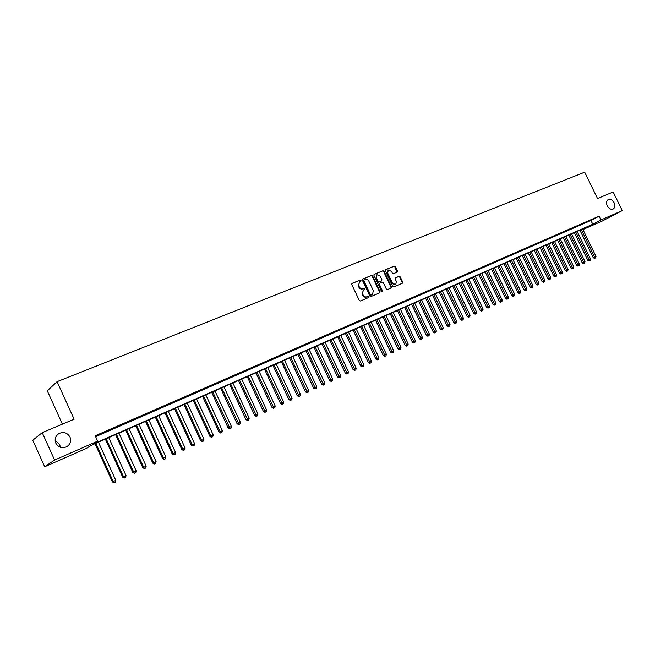 <?xml version="1.0" encoding="UTF-8"?>
<svg xmlns="http://www.w3.org/2000/svg" width="655" height="655" viewBox="0 0 655 655"><rect width="100%" height="100%" fill="white"/><g stroke="black" fill="none" stroke-linecap="round" stroke-linejoin="round"><path stroke-width="0.98" d="M361.011 280.455L360.193 280.053L352.144 283.353L351.792 284.548L359.292 300.424L360.463 300.989L368.478 297.599L368.716 296.764L367.897 296.371L366.865 296.805C365.326 297.247 364.082 296.649 363.124 295.004L362.502 293.686L363.369 289.977L364.671 289.412L364.86 288.601L364.041 288.208L363.009 288.642C361.47 289.076 360.217 288.478 359.267 286.833L358.645 285.514L359.497 281.822L360.823 281.257L361.011 280.455M360.537 281.38L359.734 280.348L351.85 283.574M368.216 297.706L368.249 297.043L366.865 296.805M364.377 289.543L364.393 288.888L363.009 288.642M607.234 205.793C608.945 208.708 610.935 209.788 613.203 209.019C615.02 207.758 615.34 205.686 614.161 202.813C612.45 199.881 610.452 198.809 608.176 199.587C606.374 200.848 606.055 202.919 607.234 205.793M55.814 443.148C58.426 447.48 62.086 448.659 66.777 446.702C70.355 444.286 71.428 441.069 69.995 437.049C67.367 432.693 63.682 431.53 58.95 433.553C55.446 435.96 54.398 439.161 55.814 443.148M60.35 447.259L59.711 444.434L55.159 440.414M397.118 272.152L397.429 270.998L395.374 266.675L394.253 266.118L385.631 269.647L385.386 270.777L392.738 286.292L393.876 286.849L402.44 283.222L402.694 282.092L400.213 276.86L399.091 276.304L395.391 277.851L395.137 278.989L396.373 281.584L395.685 284.63L392.501 283.214L387.662 273.004L388.325 269.991L391.543 271.399L392.345 273.102L393.475 273.659L397.118 272.152M582.876 229.422L589.009 226.221L90.971 445.457L86.566 448.307L44.712 466.753L32.75 440.266L42.223 432.652L74.121 419.208L57.075 381.677L584.694 172.191L597.532 198.555L613.154 191.972L622.25 210.607L602.166 221.079L582.942 229.553M42.223 432.652L54.611 460.047L97.644 441.134L93.067 444.098L592.775 224.247L600.962 219.965L622.25 210.607M95.614 436.664L590.949 220.489L599.112 216.166L95.212 435.78L97.644 441.134M599.112 216.166L600.962 219.965M372.662 275.992L371.508 275.427L362.69 279.03L362.354 280.217L369.805 295.986L370.967 296.543L379.744 292.834L380.072 291.647L372.662 275.992L371.041 275.722L362.411 279.251M374.283 274.289L382.962 270.736L384.108 271.301L391.469 286.833L391.207 287.979L387.465 289.559L386.319 289.002L383.322 282.682L382.184 282.117L379.654 283.181L379.392 284.327L382.52 290.926L382.332 291.737L381.488 291.36L373.956 275.46L374.095 274.404M104.12 432.406L97.022 435.681L104.12 432.406M114.592 427.846L107.543 431.096L114.592 427.846M124.933 423.335L117.941 426.561L124.933 423.335M135.159 418.873L128.216 422.074L135.159 418.873M145.263 414.468L138.377 417.644L145.263 414.468M155.251 410.112L148.415 413.264L155.251 410.112M165.125 405.805L158.338 408.933L165.125 405.805M174.885 401.548L168.155 404.651L174.885 401.548M184.538 397.339L177.857 400.418L184.538 397.339M194.085 393.18L187.445 396.234L194.085 393.18M203.517 389.062L196.934 392.099L203.517 389.062M212.85 384.993L206.317 388.006L212.85 384.993M222.078 380.964L215.585 383.961L222.078 380.964M231.207 376.985L224.763 379.957L231.207 376.985M240.229 373.055L233.835 376.003L240.229 373.055M249.154 369.158L242.809 372.089L249.154 369.158M257.988 365.31L251.684 368.216L257.988 365.31M266.724 361.494L260.469 364.385L266.724 361.494M275.37 357.728L269.156 360.594L275.37 357.728M283.918 353.995L277.745 356.844L283.918 353.995M292.376 350.31L286.251 353.135L292.376 350.31M300.751 346.659L294.66 349.467L300.751 346.659M309.037 343.048L302.987 345.84L309.037 343.048M317.233 339.47L311.223 342.246L317.233 339.47M325.347 335.933L319.378 338.684L325.347 335.933M333.37 332.429L327.443 335.163L333.37 332.429M341.32 328.966L335.434 331.684L341.32 328.966M349.18 325.535L343.335 328.237L349.18 325.535M356.967 322.137L351.154 324.823L356.967 322.137M364.671 318.78L358.899 321.449L364.671 318.78M372.302 315.456L366.571 318.101L372.302 315.456M379.851 312.157L374.152 314.793L379.851 312.157M387.326 308.898L381.668 311.518L387.326 308.898M394.728 305.672L389.111 308.268L394.728 305.672M402.064 302.471L396.471 305.058L402.064 302.471M409.318 299.31L403.767 301.873L409.318 299.31M416.506 296.175L410.988 298.729L416.506 296.175M423.621 293.072L418.136 295.61L423.621 293.072M430.671 290.001L425.218 292.515L430.671 290.001M437.646 286.956L432.234 289.453L437.646 286.956M444.565 283.934L439.186 286.423L444.565 283.934M451.41 280.954L446.063 283.427L451.41 280.954M458.197 277.99L452.875 280.455L458.197 277.99M464.911 275.067L459.63 277.507L464.911 275.067M471.567 272.161L466.311 274.592L471.567 272.161M478.158 269.287L472.935 271.702L478.158 269.287M484.692 266.438L479.501 268.837L484.692 266.438M491.16 263.613L486.002 266.004L491.16 263.613M497.571 260.821L492.445 263.195L497.571 260.821M503.924 258.045L498.823 260.412L503.924 258.045M510.22 255.303L505.152 257.652L510.22 255.303M516.459 252.584L511.416 254.918L516.459 252.584M522.641 249.891L517.63 252.208L522.641 249.891M528.765 247.222L523.779 249.522L528.765 247.222M534.832 244.569L529.879 246.861L534.832 244.569M540.85 241.949L535.921 244.225L540.85 241.949M546.81 239.345L541.914 241.613L546.81 239.345M552.722 236.766L547.85 239.026L552.722 236.766M558.576 234.212L553.729 236.455L558.576 234.212M564.381 231.682L559.567 233.917L564.381 231.682M570.137 229.176L565.347 231.395L570.137 229.176M575.843 226.687L571.078 228.89L575.843 226.687M581.493 224.223L576.76 226.417L581.493 224.223M587.101 221.775L582.393 223.953L587.101 221.775M587.977 221.521L592.66 219.351L587.977 221.521M57.075 381.677L47.291 390.814L62.405 424.145M44.712 466.753L54.611 460.047M590.949 220.489L592.775 224.247M359.308 281.945L358.645 285.514M362.543 288.929C361.003 289.363 359.759 288.765 358.809 287.119L358.187 285.801M363.206 290.075L362.502 293.686M366.399 297.083C364.86 297.534 363.615 296.928 362.665 295.29L362.043 293.972M379.523 292.924L379.597 291.925L372.196 276.287M364.098 279.922L363.861 280.749L370.402 294.578L371.213 294.971L372.49 294.423L373.358 290.714L368.896 281.282C367.954 279.652 366.718 279.046 365.187 279.472L364.098 279.922M363.959 280.004L363.402 281.036L363.861 280.749M372.49 294.423L370.746 295.249L369.928 294.856L363.402 281.036M374.005 274.502L382.962 270.736M390.92 288.102L390.994 287.111L383.633 271.588L382.495 271.031M379.548 283.255L378.918 284.606L382.045 291.205L382.52 290.926M382.061 291.786L382.045 291.205M380.219 276.123L376.961 274.707L376.273 277.745L377.992 281.372L379.139 281.928L381.668 280.872L381.93 279.734L380.219 276.123M376.822 274.797L376.273 277.745M381.308 281.093L378.672 282.223L377.526 281.658L375.806 278.039M388.194 270.073L387.187 273.299L387.662 273.004M395.309 284.851L392.017 283.5L387.187 273.299M402.145 283.353L402.211 282.37L399.73 277.147L398.608 276.59L395.194 278.023M396.897 272.243L394.899 266.97L393.778 266.413L385.427 269.827M95.024 443.672L112.423 481.933L115.788 480.336L98.43 442.174M95.826 443.312L113.209 481.54L114.052 482.809L115.395 482.17L114.363 482.653M115.788 480.336L115.395 482.17M114.052 482.809L112.423 481.933M105.365 439.12L122.681 477.151L126.038 475.563L108.763 437.622M106.192 438.752L123.492 476.75L124.303 478.027L125.645 477.389L124.63 477.863M126.038 475.563L125.645 477.389M124.303 478.027L122.681 477.151M115.591 434.617L132.826 472.427L136.166 470.839L118.973 433.127M116.426 434.249L133.645 472.009L134.439 473.287L135.773 472.656L134.766 473.123M136.166 470.839L135.773 472.656M134.439 473.287L132.826 472.427M125.695 430.171L142.847 467.752L146.18 466.172L129.06 428.689M126.546 429.795L143.691 467.334L144.46 468.612L145.795 467.973L144.796 468.44M146.18 466.172L145.795 467.973M144.46 468.612L142.847 467.752M135.683 425.775L152.762 463.134L156.078 461.554L139.04 424.293M136.559 425.39L153.622 462.7L154.359 463.986L155.694 463.355L154.703 463.814M156.078 461.554L155.694 463.355M154.359 463.986L152.762 463.134M145.557 421.427L162.563 458.566L165.871 456.993L148.906 419.953M146.45 421.034L163.431 458.132L164.151 459.409L165.478 458.778L164.503 459.237M165.871 456.993L165.478 458.778M164.151 459.409L162.563 458.566M155.325 417.129L172.249 454.046L175.548 452.482L158.657 415.655M156.226 416.727L173.133 453.604L173.837 454.889L175.155 454.259L174.197 454.709M175.548 452.482L175.155 454.259M173.837 454.889L172.249 454.046M164.978 412.879L181.828 449.584L185.111 448.02L168.302 411.414M165.903 412.47L182.729 449.133L183.777 450.239L183.408 450.419L184.726 449.788L183.777 450.239M185.111 448.02L184.726 449.788M183.408 450.419L181.828 449.584M174.525 408.671L191.301 445.171L194.576 443.615L177.841 407.214M175.466 408.261L192.218 444.712L193.241 445.809L192.873 445.99L194.183 445.367L193.241 445.809M194.576 443.615L194.183 445.367M192.873 445.99L191.301 445.171M183.973 404.52L200.667 440.799L203.934 439.251L187.273 403.062M184.923 404.094L201.601 440.332L202.616 441.437L202.239 441.617L203.541 441.003L202.616 441.437M203.934 439.251L203.541 441.003M202.239 441.617L200.667 440.799M193.307 400.401L209.936 436.484L213.186 434.936L196.598 398.96M194.273 399.984L210.877 436.009L211.876 437.106L211.499 437.294L212.793 436.68L211.876 437.106M213.186 434.936L212.793 436.68M211.499 437.294L209.936 436.484M202.542 396.34L219.098 432.21L222.332 430.671L205.826 394.899M203.525 395.907L220.055 431.735L221.038 432.832L220.653 433.02L221.947 432.406L221.038 432.832M222.332 430.671L221.947 432.406M220.653 433.02L219.098 432.21M211.68 392.32L228.161 427.985L231.387 426.454L214.946 390.879M212.678 391.878L230.102 428.599L229.708 428.788L231.002 428.173L230.102 428.599M231.387 426.454L231.002 428.173M229.708 428.788L228.161 427.985M220.719 388.341L237.126 423.81L240.336 422.279L223.969 386.909M221.726 387.899L239.067 424.407L238.666 424.604L239.959 423.99L239.067 424.407M240.336 422.279L239.959 423.99M238.666 424.604L237.126 423.81M229.659 384.403L245.993 419.675L249.195 418.152L232.902 382.978M230.675 383.953L247.934 420.264L247.533 420.461L248.81 419.855L247.934 420.264M249.195 418.152L248.81 419.855M247.533 420.461L245.993 419.675M238.502 380.514L254.762 415.581L257.955 414.066L241.736 379.089M239.534 380.056L256.703 416.171L256.293 416.367L257.579 415.761L256.703 416.171M257.955 414.066L257.579 415.761M256.293 416.367L254.762 415.581M247.254 376.658L263.441 411.536L266.626 410.022L250.472 375.241M248.294 376.199L265.381 412.118L264.972 412.322L266.241 411.717L265.381 412.118M266.626 410.022L266.241 411.717M264.972 412.322L263.441 411.536M255.909 372.851L272.03 407.533L275.198 406.026L259.118 371.434M256.965 372.384L273.97 408.106L273.553 408.311L274.822 407.705L273.97 408.106M275.198 406.026L274.822 407.705M273.553 408.311L272.03 407.533M264.473 369.076L280.52 403.57L283.689 402.072L267.674 367.668M265.545 368.609L282.461 404.143L282.043 404.348L283.304 403.742L282.461 404.143M283.689 402.072L283.304 403.742M282.043 404.348L280.52 403.57M272.947 365.351L288.929 399.656L292.081 398.158L276.14 363.943M274.027 364.876L290.869 400.213L290.443 400.418L291.704 399.82L290.869 400.213M292.081 398.158L291.704 399.82M290.443 400.418L288.929 399.656M281.339 361.658L297.247 395.776L300.391 394.285L284.516 360.258M282.428 361.175L299.188 396.324L298.754 396.537L300.015 395.939L299.188 396.324M300.391 394.285L300.015 395.939M298.754 396.537L297.247 395.776M289.641 357.998L305.484 391.936L308.611 390.454L292.801 356.607M290.738 357.515L307.416 392.484L306.982 392.697L308.235 392.099L307.416 392.484M308.611 390.454L308.235 392.099M306.982 392.697L305.484 391.936M297.853 354.388L313.63 388.145L316.75 386.663L301.005 352.996M298.967 353.897L315.563 388.677L315.12 388.89L316.373 388.3L315.563 388.677M316.75 386.663L316.373 388.3M315.12 388.89L313.63 388.145M305.983 350.81L321.695 384.379L324.798 382.905L309.127 349.426M307.105 350.31L323.619 384.911L323.185 385.132L324.421 384.542L323.619 384.911M324.798 382.905L324.421 384.542M323.185 385.132L321.695 384.379M314.032 347.265L329.67 380.661L332.773 379.188L317.167 345.881M315.161 346.765L331.602 381.185L331.16 381.406L332.396 380.817L331.602 381.185M332.773 379.188L332.396 380.817M331.16 381.406L329.67 380.661M321.998 343.76L337.571 376.977L340.657 375.511L325.117 342.385M323.136 343.253L339.503 377.493L339.053 377.714L340.289 377.133L339.503 377.493M340.657 375.511L340.289 377.133M339.053 377.714L337.571 376.977M329.883 340.289L345.39 373.334L348.468 371.876L332.994 338.913M331.029 339.781L347.322 373.841L346.863 374.062L348.092 373.481L347.322 373.841M348.468 371.876L348.092 373.481M346.863 374.062L345.39 373.334M337.685 336.85L353.135 369.723L356.197 368.274L340.788 335.483M338.848 336.342L355.059 370.231L354.601 370.452L355.829 369.87L355.059 370.231M356.197 368.274L355.829 369.87M354.601 370.452L353.135 369.723M345.414 333.452L360.799 366.153L363.852 364.704L348.501 332.085M346.585 332.936L362.714 366.653L362.256 366.874L363.476 366.292L362.714 366.653M363.852 364.704L363.476 366.292M362.256 366.874L360.799 366.153M353.061 330.079L368.38 362.616L371.426 361.167L356.148 328.728M354.24 329.563L370.304 363.107L369.838 363.337L371.058 362.755L370.304 363.107M371.426 361.167L371.058 362.755M369.838 363.337L368.38 362.616M360.635 326.747L375.896 359.112L378.926 357.671L363.705 325.396M361.822 326.223L377.812 359.603L377.345 359.832L378.557 359.251L377.812 359.603M378.926 357.671L378.557 359.251M377.345 359.832L375.896 359.112M368.135 323.447L383.331 355.649L386.352 354.216L371.197 322.096M369.33 322.923L385.246 356.132L384.78 356.361L385.983 355.788L385.246 356.132M386.352 354.216L385.983 355.788M384.78 356.361L383.331 355.649M375.561 320.18L390.691 352.218L393.712 350.785L378.615 318.838M376.764 319.648L392.607 352.693L392.132 352.922L393.344 352.349L392.607 352.693M393.712 350.785L393.344 352.349M392.132 352.922L390.691 352.218M382.913 316.938L397.986 348.812L400.991 347.387L385.959 315.604M384.125 316.406L399.902 349.287L399.419 349.516L400.623 348.943L399.902 349.287M400.991 347.387L400.623 348.943M399.419 349.516L397.986 348.812M390.2 313.737L405.208 345.447L408.204 344.031L393.229 312.402M391.42 313.196L407.115 345.914L406.64 346.143L407.836 345.578L407.115 345.914M408.204 344.031L407.836 345.578M406.64 346.143L405.208 345.447M397.413 310.56L412.355 342.115L415.344 340.698L400.426 309.234M398.633 310.02L414.263 342.573L413.78 342.811L414.975 342.246L414.263 342.573M415.344 340.698L414.975 342.246M413.78 342.811L412.355 342.115M404.553 307.416L419.437 338.815L422.418 337.407L407.566 306.09M405.789 306.876L421.345 339.265L420.862 339.503L422.049 338.938L421.345 339.265M422.418 337.407L422.049 338.938M420.862 339.503L419.437 338.815M411.627 304.305L426.454 335.548L429.418 334.14L414.623 302.978M412.863 303.756L428.354 335.99L427.871 336.228L429.05 335.671L428.354 335.99M429.418 334.14L429.05 335.671M427.871 336.228L426.454 335.548M418.635 301.218L433.397 332.306L436.353 330.906L421.624 299.9M419.88 300.67L435.297 332.748L434.814 332.986L435.993 332.429L435.297 332.748M436.353 330.906L435.993 332.429M434.814 332.986L433.397 332.306M425.57 298.164L440.283 329.097L443.222 327.705L428.55 296.854M426.823 297.607L442.182 329.539L441.683 329.776L442.862 329.219L442.182 329.539M443.222 327.705L442.862 329.219M441.683 329.776L440.283 329.097M432.447 295.135L447.095 325.92L450.034 324.528L435.419 293.833M433.708 294.586L448.994 326.354L448.495 326.591L449.674 326.034L448.994 326.354M450.034 324.528L449.674 326.034M448.495 326.591L447.095 325.92M439.259 292.138L453.85 322.776L456.772 321.384L442.215 290.836M440.52 291.581L455.741 323.202L455.241 323.447L456.412 322.89L455.741 323.202M456.772 321.384L456.412 322.89M455.241 323.447L453.85 322.776M445.998 289.166L460.539 319.656L463.453 318.273L448.953 287.873M447.275 288.609L462.43 320.082L461.922 320.32L463.093 319.771L462.43 320.082M463.453 318.273L463.093 319.771M461.922 320.32L460.539 319.656M452.687 286.227L467.162 316.57L470.069 315.186L455.626 284.933M453.964 285.662L469.054 316.987L468.546 317.233L469.709 316.676L469.054 316.987M470.069 315.186L469.709 316.676M468.546 317.233L467.162 316.57M459.302 283.312L473.729 313.508L476.619 312.132L462.233 282.027M460.588 282.747L475.612 313.917L475.104 314.163L476.267 313.614L475.612 313.917M476.619 312.132L476.267 313.614M475.104 314.163L473.729 313.508M465.869 280.422L480.23 310.478L483.12 309.103L468.783 279.136M467.154 279.857L482.113 310.888L481.605 311.133L482.76 310.585L482.113 310.888M483.12 309.103L482.76 310.585M481.605 311.133L480.23 310.478M472.361 277.564L486.673 307.473L489.547 306.106L475.276 276.279M473.663 276.991L488.556 307.875L488.041 308.12L489.195 307.58L488.556 307.875M489.547 306.106L489.195 307.58M488.041 308.12L486.673 307.473M478.805 274.732L493.059 304.493L495.925 303.134L481.703 273.454M480.107 274.158L494.934 304.894L494.427 305.14L495.573 304.6L494.934 304.894M495.925 303.134L495.573 304.6M494.427 305.14L493.059 304.493M485.183 271.923L499.388 301.546L502.246 300.195L488.081 270.646M486.493 271.35L501.263 301.939L500.748 302.192L501.886 301.644L501.263 301.939M502.246 300.195L501.886 301.644M500.748 302.192L499.388 301.546M491.512 269.139L505.652 298.623L508.501 297.272L494.394 267.87M492.822 268.558L507.527 299.016L507.011 299.261L508.149 298.721L507.527 299.016M508.501 297.272L508.149 298.721M507.011 299.261L505.652 298.623M497.775 266.38L511.866 295.732L514.707 294.382L500.649 265.111M499.094 265.799L513.733 296.117L513.217 296.363L514.355 295.823L513.733 296.117M514.707 294.382L514.355 295.823M513.217 296.363L511.866 295.732M503.99 263.646L518.023 292.859L520.856 291.516L506.855 262.385M505.308 263.064L519.89 293.235L519.366 293.489L520.504 292.957L519.89 293.235M520.856 291.516L520.504 292.957M519.366 293.489L518.023 292.859M510.139 260.936L524.123 290.018L526.947 288.675L512.996 259.675M511.465 260.354L525.99 290.394L525.466 290.64L526.595 290.108L525.99 290.394M526.947 288.675L526.595 290.108M525.466 290.64L524.123 290.018M516.238 258.25L530.173 287.193L532.982 285.858L519.087 256.997M517.573 257.669L532.032 287.57L531.508 287.823L532.63 287.283L532.032 287.57M532.982 285.858L532.63 287.283M531.508 287.823L530.173 287.193M522.289 255.589L536.167 284.401L538.967 283.075L525.122 254.336M523.623 255L538.025 284.769L537.493 285.023L538.615 284.491L538.025 284.769M538.967 283.075L538.615 284.491M537.493 285.023L536.167 284.401M528.282 252.953L542.103 281.634L544.903 280.307L531.107 251.708M529.617 252.363L543.961 281.994L543.429 282.248L544.551 281.724L543.961 281.994M544.903 280.307L544.551 281.724M543.429 282.248L542.103 281.634M534.218 250.333L547.998 278.891L550.781 277.564L537.043 249.096M535.561 249.743L549.848 279.251L549.316 279.505L550.429 278.973L549.848 279.251M550.781 277.564L550.429 278.973M549.316 279.505L547.998 278.891M540.113 247.746L553.827 276.164L556.603 274.846L542.921 246.509M541.456 247.148L555.677 276.525L555.145 276.778L556.259 276.254L555.677 276.525M556.603 274.846L556.259 276.254M555.145 276.778L553.827 276.164M545.942 245.175L559.616 273.471L562.383 272.152L548.751 243.938M547.293 244.577L561.458 273.823L560.934 274.077L562.039 273.553L561.458 273.823M562.383 272.152L562.039 273.553M560.934 274.077L559.616 273.471M551.731 242.628L565.355 270.793L568.106 269.483L554.523 241.4M553.082 242.031L567.197 271.145L566.657 271.399L567.762 270.875L567.197 271.145M568.106 269.483L567.762 270.875M566.657 271.399L565.355 270.793M557.471 240.098L571.037 268.149L573.788 266.839L560.254 238.878M558.821 239.509L572.879 268.493L572.339 268.747L573.444 268.223L572.879 268.493M573.788 266.839L573.444 268.223M572.339 268.747L571.037 268.149M563.153 237.601L576.67 265.521L579.413 264.219L565.928 236.381M564.512 237.004L578.512 265.856L577.972 266.118L579.069 265.594L578.512 265.856M579.413 264.219L579.069 265.594M577.972 266.118L576.67 265.521M568.794 235.12L582.262 262.909L584.997 261.615L571.561 233.9M570.153 234.515L584.096 263.253L583.556 263.506L584.653 262.991L584.096 263.253M584.997 261.615L584.653 262.991M583.556 263.506L582.262 262.909M574.386 232.656L587.805 260.33L590.532 259.036L577.145 231.444M575.753 232.058L589.631 260.665L589.099 260.919L590.188 260.403L589.631 260.665M590.532 259.036L590.188 260.403M589.099 260.919L587.805 260.33M579.929 230.216L593.299 257.767L596.009 256.482L582.672 229.004M581.296 229.61L595.125 258.095L594.584 258.357L595.673 257.841L595.125 258.095M596.009 256.482L595.673 257.841M594.584 258.357L593.299 257.767M359.734 280.348L360.193 280.053M367.43 296.649L367.897 296.371M363.582 288.495L364.041 288.208M358.809 287.119L359.267 286.833M362.665 295.29L363.124 295.004M379.597 291.925L380.072 291.647M371.041 275.722L371.508 275.427M369.928 294.856L370.402 294.578M370.746 295.249L371.213 294.971M371.827 294.791L372.294 294.513M383.633 271.588L384.108 271.301M390.994 287.111L391.469 286.833M378.918 284.606L379.392 284.327M377.526 281.658L377.992 281.372M378.672 282.223L379.139 281.928M381.136 281.191L381.603 280.905M392.017 283.5L392.501 283.214M398.608 276.59L399.091 276.304M399.73 277.147L400.213 276.86M402.211 282.37L402.694 282.092M393.778 266.413L394.253 266.118M394.899 266.97L395.374 266.675M396.955 271.293L397.429 270.998M57.419 434.707L58.95 433.553M363.582 280.234L364.008 279.972M379.18 283.468L379.605 283.206M381.202 281.167L381.668 280.872M395.202 284.909L395.685 284.63"/></g></svg>
